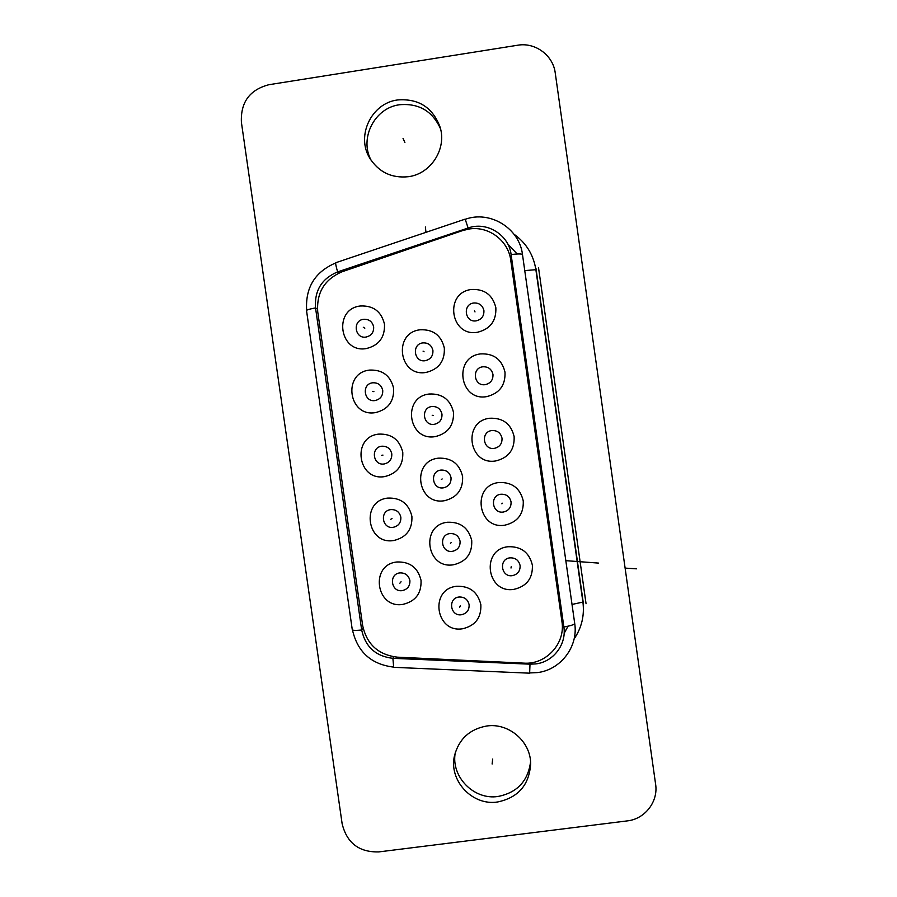 <?xml version="1.0" encoding="UTF-8"?>
<svg xmlns="http://www.w3.org/2000/svg" width="897" height="897" viewBox="0 0 897 897"><rect width="100%" height="100%" fill="white"/><g stroke="black" fill="none" stroke-linecap="round" stroke-linejoin="round"><path stroke-width="1.35" d="M476.262 320.834C464.893 322.942 462.235 304.262 473.739 302.995C479.211 302.738 482.597 305.272 483.909 310.597C484.133 316.092 481.588 319.5 476.262 320.834M477.529 332.249C450.283 337.294 443.914 292.534 471.452 289.484C484.582 288.856 492.711 294.934 495.85 307.716C496.4 320.879 490.289 329.053 477.529 332.249M494.382 448.354C483.012 450.406 480.355 431.749 491.848 430.549C497.319 430.325 500.717 432.87 502.017 438.196C502.242 443.667 499.696 447.054 494.382 448.354M495.806 460.923C468.559 465.812 462.202 421.142 489.74 418.249C502.869 417.688 510.998 423.788 514.127 436.547C514.665 449.689 508.554 457.806 495.806 460.923M503.419 512.019C492.049 514.037 489.403 495.402 500.896 494.236C506.368 494.023 509.754 496.568 511.066 501.894C511.29 507.354 508.745 510.741 503.419 512.019M504.921 525.16C477.686 529.97 471.34 485.344 498.867 482.53C511.996 482.003 520.125 488.114 523.254 500.874C523.792 513.992 517.681 522.076 504.921 525.16M512.456 575.627C501.087 577.612 498.44 558.988 509.922 557.856C515.405 557.654 518.791 560.21 520.092 565.525C520.316 570.985 517.771 574.349 512.456 575.627M514.037 589.329C486.802 594.061 480.456 549.48 507.994 546.744C521.112 546.251 529.241 552.384 532.37 565.132C532.896 578.229 526.797 586.29 514.037 589.329M425.313 360.684C413.999 362.769 411.342 344.134 422.79 342.901C428.239 342.643 431.614 345.177 432.915 350.492C433.15 355.963 430.616 359.361 425.313 360.684M426.109 372.423C398.997 377.413 392.628 332.787 420.043 329.793C433.105 329.188 441.201 335.254 444.329 348.002C444.878 361.132 438.812 369.272 426.109 372.423M434.383 424.292C423.059 426.344 420.413 407.731 431.849 406.52C437.299 406.285 440.674 408.819 441.974 414.134C442.21 419.594 439.676 422.98 434.383 424.292M435.258 436.604C408.146 441.515 401.778 396.934 429.192 394.018C442.255 393.447 450.35 399.524 453.478 412.261C454.028 425.369 447.951 433.486 435.258 436.604M443.432 487.833C432.119 489.852 429.461 471.25 440.898 470.073C446.347 469.86 449.722 472.405 451.034 477.709C451.258 483.169 448.724 486.544 443.432 487.833M444.385 500.717C417.284 505.549 410.927 461.013 438.33 458.165C451.393 457.638 459.488 463.727 462.605 476.464C463.155 489.549 457.078 497.633 444.385 500.717M452.469 551.307C441.156 553.303 438.51 534.724 449.946 533.569C455.396 533.367 458.771 535.913 460.071 541.216C460.307 546.677 457.773 550.04 452.469 551.307M453.512 564.762C426.411 569.517 420.054 525.025 447.457 522.256C460.52 521.762 468.615 527.873 471.732 540.588C472.282 553.662 466.205 561.724 453.512 564.762M461.507 614.725C450.193 616.688 447.547 598.12 458.984 597.01C464.433 596.819 467.808 599.375 469.109 604.668C469.333 610.117 466.799 613.47 461.507 614.725M462.628 628.752C435.527 633.428 429.181 588.97 456.573 586.29C469.636 585.819 477.731 591.942 480.848 604.656C481.397 617.708 475.32 625.747 462.628 628.752M366.099 337.048C354.831 339.144 352.173 320.543 363.565 319.287C368.992 319.04 372.356 321.563 373.657 326.867C373.892 332.327 371.369 335.725 366.099 337.048M366.357 348.552C339.369 353.553 333 309.017 360.28 306C373.275 305.384 381.348 311.438 384.477 324.153C385.026 337.25 378.994 345.39 366.357 348.552M375.17 400.533C363.913 402.585 361.256 384.006 372.636 382.795C378.063 382.548 381.427 385.082 382.727 390.386C382.963 395.835 380.44 399.221 375.17 400.533M375.507 412.598C348.529 417.531 342.161 373.029 369.429 370.091C382.436 369.508 390.498 375.574 393.626 388.289C394.187 401.374 388.143 409.481 375.507 412.598M384.23 463.951C372.973 465.98 370.315 447.412 381.707 446.224C387.123 446 390.487 448.545 391.787 453.837C392.023 459.286 389.5 462.65 384.23 463.951M384.656 476.587C357.679 481.442 351.31 436.985 378.579 434.126C391.585 433.576 399.647 439.653 402.775 452.357C403.325 465.42 397.281 473.504 384.656 476.587M393.29 527.301C382.021 529.297 379.375 510.763 390.756 509.608C396.182 509.395 399.546 511.929 400.847 517.233C401.071 522.671 398.56 526.023 393.29 527.301M393.783 540.51C366.817 545.286 360.448 500.874 387.728 498.093C400.724 497.577 408.785 503.666 411.902 516.369C412.463 529.409 406.419 537.46 393.783 540.51M402.327 590.596C391.07 592.569 388.423 574.035 399.804 572.914C405.231 572.723 408.584 575.269 409.884 580.55C410.12 585.988 407.597 589.34 402.327 590.596M402.91 604.376C375.944 609.063 369.586 564.706 396.855 561.993C409.851 561.522 417.912 567.622 421.029 580.303C421.59 593.343 415.546 601.36 402.91 604.376M465.24 219.294C490.054 210.178 519.475 228.253 522.491 254.569L522.491 254.58C521.863 253.761 518.074 253.739 511.099 254.535C508.846 234.756 486.757 221.155 468.111 228.006L465.184 219.126L335.87 262.686C335.355 263.113 335.949 266.185 337.631 271.903C321.698 278.608 314.342 290.617 315.542 307.929C309.667 308.983 306.662 309.869 306.527 310.575L352.274 629.694C352.611 630.479 355.75 630.591 361.682 630.019C365.371 646.894 375.765 656.324 392.886 658.331L393.693 667.334L529.634 673.176L530.004 664.172L535.767 663.915C553.281 661.986 566.702 644.382 563.865 626.992C570.75 625.781 574.372 624.604 574.719 623.471L574.708 623.449C578.464 646.647 560.58 670.037 537.292 672.604L529.656 672.941M317.437 308.96L315.542 307.929L361.682 630.03L363.15 628.248M468.458 229.116L468.111 228.006L337.631 271.903L338.988 273.002M563.865 626.992L511.099 254.524L563.865 626.992M497.521 801.996C472.147 806.055 448.332 780.211 454.555 755.453C459.04 738.926 469.748 729.104 486.701 726.009C508.767 722.567 530.901 741.651 530.643 763.964C529.23 784.998 518.186 797.68 497.521 801.996M455.295 752.583C450.664 776.51 473.784 800.303 498.003 796.469C517.076 792.701 527.929 781.197 530.564 761.968M408.494 176.687C391.821 178.436 378.926 172.28 369.822 158.242C355.817 136.019 371.403 103.155 397.562 99.959C418.518 98.345 432.702 107.405 440.102 127.15C446.93 148.812 430.908 173.85 408.494 176.687M440.55 128.854C432.545 111.105 418.877 103.065 399.524 104.747C374.464 107.853 358.946 138.687 371.324 160.63M241.405 122.328C240.497 102.314 249.646 89.778 268.853 84.722L517.681 45.231C535.195 42.069 553.124 55.289 555.243 72.971L655.606 784.191C658.443 801.57 644.943 819.062 627.351 820.878L378.837 851.903C359.103 852.385 346.87 843.012 342.138 823.771L241.405 122.328M306.662 310.306C305.249 287.657 314.925 271.858 335.702 262.933M393.447 667.088C371.134 664.296 357.477 651.917 352.476 629.963M393.783 656.817L392.886 658.331L530.015 664.172L530.026 662.928M523.949 663.141C546.071 664.8 565.648 643.441 561.937 621.587L510.741 260.186C508.375 240.519 488.417 225.674 468.952 229.038L462.527 230.607L342.262 271.701C324.557 279.247 316.383 292.646 317.74 311.921L362.657 625.534C366.75 644.315 378.332 654.855 397.382 657.165L523.949 663.141M480.601 353.9C493.731 353.306 501.86 359.394 505 372.165C505.538 385.318 499.427 393.469 486.667 396.62C459.432 401.587 453.063 356.871 480.601 353.9M492.969 374.43C491.657 369.104 488.271 366.559 482.799 366.806C471.306 368.039 473.952 386.708 485.322 384.622C490.648 383.311 493.193 379.913 492.969 374.43M636.489 568.833L625.119 568.104M492.677 759.041L492.117 764.009L492.677 759.041M404.906 142.567L403.033 138.34L404.906 142.567M425.952 232.345L425.38 226.975M583.409 603.748L535.935 268.225M553.18 559.717L553.853 559.773M565.828 560.659L598.647 563.103M586.055 603.737L538.503 267.553M475.006 311.921L474.491 310.867L475.006 311.921M502.152 503.127L501.894 503.845L502.152 503.127M511.189 566.736L511.01 568.036L511.189 566.736M424.057 351.792L423.07 351.119L424.057 351.792M433.116 415.401L432.219 415.311L433.116 415.401M442.165 478.953L441.358 479.447L442.165 478.953M451.213 542.438L450.485 543.515L451.213 542.438M460.251 605.867L459.6 607.527L460.251 605.867M364.832 328.167L363.319 327.282L364.832 328.167M373.903 391.664L372.468 391.35L373.903 391.664M382.963 455.093L381.617 455.362L382.963 455.093M392.023 518.455L390.756 519.307L392.023 518.455M401.071 581.761L399.883 583.185L401.071 581.761M574.708 623.449L522.491 254.591L574.719 623.471M513.981 234.184C526.191 242.952 533.491 254.793 535.879 269.705L582.904 602.078C584.609 615.488 581.682 627.765 574.125 638.922M507.668 243.838L517.165 253.997M524.756 270.591L535.879 269.705M572.028 604.443L582.904 602.078M568.048 626.184L564.146 633.372M560.782 613.425L560.569 607.168L560.771 613.369M511.458 265.243L512.994 271.354L511.458 265.288M454.555 755.453L454.768 754.523M369.822 158.242L370.349 159.139M507.724 243.962L517.143 253.997M567.992 626.196L564.146 633.226"/></g></svg>
